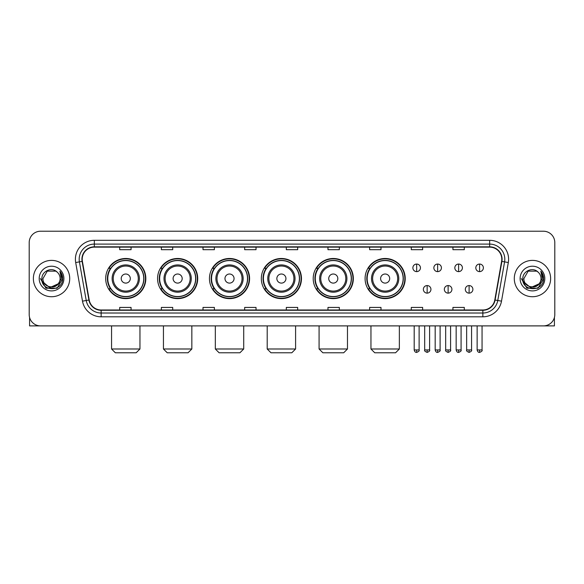 <?xml version="1.0" encoding="UTF-8"?>
<svg xmlns="http://www.w3.org/2000/svg" width="584" height="584" viewBox="0 0 584 584"><rect width="100%" height="100%" fill="white"/><g stroke="black" fill="none" stroke-linecap="round" stroke-linejoin="round"><path stroke-width="0.88" d="M365.088 278.561A20.068 20.068 0 0 0 385.155 298.628A20.068 20.068 0 0 0 405.223 278.561A20.068 20.068 0 0 0 385.155 258.486A20.068 20.068 0 0 0 365.088 278.561M313.207 278.561A20.068 20.068 0 0 0 333.274 298.628A20.068 20.068 0 0 0 353.342 278.561A20.068 20.068 0 0 0 333.274 258.486A20.068 20.068 0 0 0 313.207 278.561M261.325 278.561A20.068 20.068 0 0 0 281.4 298.628A20.068 20.068 0 0 0 301.468 278.561A20.068 20.068 0 0 0 281.4 258.486A20.068 20.068 0 0 0 261.325 278.561M209.452 278.561A20.068 20.068 0 0 0 229.519 298.628A20.068 20.068 0 0 0 249.587 278.561A20.068 20.068 0 0 0 229.519 258.486A20.068 20.068 0 0 0 209.452 278.561M157.57 278.561A20.068 20.068 0 0 0 177.638 298.628A20.068 20.068 0 0 0 197.713 278.561A20.068 20.068 0 0 0 177.638 258.486A20.068 20.068 0 0 0 157.57 278.561M105.689 278.561A20.068 20.068 0 0 0 125.764 298.628A20.068 20.068 0 0 0 145.832 278.561A20.068 20.068 0 0 0 125.764 258.486A20.068 20.068 0 0 0 105.689 278.561M110.507 288.781A18.367 18.367 0 0 1 110.507 268.333M162.381 288.781A18.367 18.367 0 0 1 162.381 268.333M214.262 288.781A18.367 18.367 0 0 1 214.262 268.333M266.143 288.781A18.367 18.367 0 0 1 266.143 268.333M318.017 288.781A18.367 18.367 0 0 1 318.017 268.333M369.898 288.781A18.367 18.367 0 0 1 369.898 268.333M29.2 242.586L29.2 314.528A11.359 11.359 0 0 0 40.559 325.894L543.441 325.894A11.359 11.359 0 0 0 554.8 314.528L554.8 242.586A11.359 11.359 0 0 0 543.441 231.22L40.559 231.22A11.359 11.359 0 0 0 29.2 242.586L29.2 314.528M33.368 278.561A18.177 18.177 0 0 0 51.545 296.73A18.177 18.177 0 0 0 69.715 278.561A18.177 18.177 0 0 0 51.545 260.384A18.177 18.177 0 0 0 33.368 278.561A18.177 18.177 0 0 0 51.545 296.73A18.177 18.177 0 0 0 69.715 278.561A18.177 18.177 0 0 0 51.545 260.384A18.177 18.177 0 0 0 33.368 278.561M514.285 278.561A18.177 18.177 0 0 0 532.455 296.73A18.177 18.177 0 0 0 550.632 278.561A18.177 18.177 0 0 0 532.455 260.384A18.177 18.177 0 0 0 514.285 278.561A18.177 18.177 0 0 0 532.455 296.73A18.177 18.177 0 0 0 550.632 278.561A18.177 18.177 0 0 0 532.455 260.384A18.177 18.177 0 0 0 514.285 278.561M82.213 259.245A12.118 12.118 0 0 1 94.331 247.127L489.669 247.127A12.118 12.118 0 0 1 501.605 261.347L494.794 299.972A12.118 12.118 0 0 1 482.859 309.987L101.142 309.987A12.118 12.118 0 0 1 89.206 299.972L82.395 261.347A12.118 12.118 0 0 1 82.213 259.245M81.913 259.245A12.417 12.417 0 0 0 82.103 261.398L88.914 300.023A12.417 12.417 0 0 0 101.142 310.286L482.859 310.286A12.417 12.417 0 0 0 495.086 300.023L501.897 261.398A12.417 12.417 0 0 0 489.669 246.828L94.331 246.828A12.417 12.417 0 0 0 81.913 259.245M75.686 262.53A18.936 18.936 0 0 1 94.331 240.309L489.669 240.309A18.936 18.936 0 0 1 508.314 262.53L501.503 301.154A18.936 18.936 0 0 1 482.859 316.805L101.142 316.805A18.936 18.936 0 0 1 82.497 301.154L75.686 262.53L79.417 261.873A15.147 15.147 0 0 1 94.331 244.097L489.669 244.097A15.147 15.147 0 0 1 504.583 261.873L497.772 300.497A15.147 15.147 0 0 1 482.859 313.017L101.142 313.017A15.147 15.147 0 0 1 86.228 300.497L79.417 261.873A15.147 15.147 0 0 1 79.183 259.245M543.441 231.22L40.559 231.22M40.559 325.894L543.441 325.894M554.8 314.528L554.8 242.586M495.086 300.023L497.772 300.497L504.583 261.873L508.314 262.53M286.321 247.127L286.321 249.689L297.679 249.689L297.679 247.127M244.667 247.127L244.667 249.689L256.026 249.689L256.026 247.127M203.013 247.127L203.013 249.689L214.372 249.689L214.372 247.127M161.359 247.127L161.359 249.689L172.718 249.689L172.718 247.127M119.705 247.127L119.705 249.689L131.064 249.689L131.064 247.127M327.974 247.127L327.974 249.689L339.333 249.689L339.333 247.127M369.628 247.127L369.628 249.689L380.987 249.689L380.987 247.127M411.282 247.127L411.282 249.689L422.641 249.689L422.641 247.127M452.936 247.127L452.936 249.689L464.295 249.689L464.295 247.127M297.679 309.987L297.679 307.425L286.321 307.425L286.321 309.987M256.026 309.987L256.026 307.425L244.667 307.425L244.667 309.987M214.372 309.987L214.372 307.425L203.013 307.425L203.013 309.987M172.718 309.987L172.718 307.425L161.359 307.425L161.359 309.987M131.064 309.987L131.064 307.425L119.705 307.425L119.705 309.987M339.333 309.987L339.333 307.425L327.974 307.425L327.974 309.987M380.987 309.987L380.987 307.425L369.628 307.425L369.628 309.987M422.641 309.987L422.641 307.425L411.282 307.425L411.282 309.987M464.295 309.987L464.295 307.425L452.936 307.425L452.936 309.987M58.101 284.058C53.56 290.197 42.537 286.269 42.982 278.561C42.457 289.598 60.626 289.598 60.101 278.561C60.626 289.598 42.457 289.598 42.982 278.561L47.26 271.144L55.823 271.144L57.152 272.093C51.896 266.589 41.785 271.122 41.88 278.561C40.916 291.766 62.335 292.117 62.685 279.196L62.7 278.561C62.67 275.75 61.736 273.283 59.904 271.159L61.378 278.561L58.101 284.058A8.556 8.556 0 0 0 60.101 278.561C60.626 289.598 42.457 289.598 42.982 278.561L47.26 271.144M60.101 278.561A8.556 8.556 0 0 0 57.152 272.093M58.648 283.598L49.72 287.649L42.143 281.335M39.194 278.561A12.344 12.344 0 0 0 51.545 290.905A12.344 12.344 0 0 0 63.89 278.561A12.344 12.344 0 0 0 51.545 266.209A12.344 12.344 0 0 0 39.194 278.561M59.904 271.159L62.7 278.882L62.181 275.173L62.7 278.882L62.181 275.173L62.7 278.882L59.984 271.253L62.7 278.882L59.984 271.253L62.7 278.561L57.122 288.226L45.961 288.226L40.384 278.561M59.984 271.253L62.7 278.889M29.58 317.44L29.58 325.894L73.504 325.894M136.174 352.78L115.347 352.78L111.559 348.991L139.963 348.991L136.174 352.78M130.305 278.561A4.541 4.541 0 0 0 125.764 274.013A4.541 4.541 0 0 0 121.217 278.561A4.541 4.541 0 0 0 125.764 283.101A4.541 4.541 0 0 0 130.305 278.561M139.393 278.561A13.629 13.629 0 0 0 125.764 264.924A13.629 13.629 0 0 0 112.128 278.561A13.629 13.629 0 0 0 125.764 292.19A13.629 13.629 0 0 0 139.393 278.561A13.629 13.629 0 0 1 125.764 292.19A13.629 13.629 0 0 1 112.128 278.561M143.752 278.561A17.987 17.987 0 0 0 125.764 260.573A17.987 17.987 0 0 0 107.777 278.561A17.987 17.987 0 0 0 125.764 296.541A17.987 17.987 0 0 0 143.752 278.561M145.452 278.561A19.688 19.688 0 0 1 108.931 288.781L110.756 288.781A18.155 18.155 0 0 0 137.773 292.168A18.155 18.155 0 0 0 137.773 264.946A18.155 18.155 0 0 0 110.756 268.333L108.931 268.333A19.688 19.688 0 0 1 145.452 278.561M188.055 352.78L167.228 352.78L163.44 348.991L191.844 348.991L188.055 352.78M182.186 278.561A4.541 4.541 0 0 0 177.638 274.013A4.541 4.541 0 0 0 173.098 278.561A4.541 4.541 0 0 0 177.638 283.101A4.541 4.541 0 0 0 182.186 278.561M191.275 278.561A13.629 13.629 0 0 0 177.638 264.924A13.629 13.629 0 0 0 164.009 278.561A13.629 13.629 0 0 0 177.638 292.19A13.629 13.629 0 0 0 191.275 278.561A13.629 13.629 0 0 1 177.638 292.19A13.629 13.629 0 0 1 164.009 278.561M195.625 278.561A17.987 17.987 0 0 0 177.638 260.573A17.987 17.987 0 0 0 159.651 278.561A17.987 17.987 0 0 0 177.638 296.541A17.987 17.987 0 0 0 195.625 278.561M197.334 278.561A19.688 19.688 0 0 1 160.812 288.781L162.637 288.781A18.155 18.155 0 0 0 189.654 292.168A18.155 18.155 0 0 0 189.654 264.946A18.155 18.155 0 0 0 162.637 268.333L160.812 268.333A19.688 19.688 0 0 1 197.334 278.561M239.929 352.78L219.102 352.78L215.321 348.991L243.718 348.991L239.929 352.78M234.06 278.561A4.541 4.541 0 0 0 229.519 274.013A4.541 4.541 0 0 0 224.971 278.561A4.541 4.541 0 0 0 229.519 283.101A4.541 4.541 0 0 0 234.06 278.561M243.148 278.561A13.629 13.629 0 0 0 229.519 264.924A13.629 13.629 0 0 0 215.883 278.561A13.629 13.629 0 0 0 229.519 292.19A13.629 13.629 0 0 0 243.148 278.561A13.629 13.629 0 0 1 229.519 292.19A13.629 13.629 0 0 1 215.883 278.561M247.506 278.561A17.987 17.987 0 0 0 229.519 260.573A17.987 17.987 0 0 0 211.532 278.561A17.987 17.987 0 0 0 229.519 296.541A17.987 17.987 0 0 0 247.506 278.561M249.207 278.561A19.688 19.688 0 0 1 212.693 288.781L214.518 288.781A18.155 18.155 0 0 0 241.528 292.168A18.155 18.155 0 0 0 241.528 264.946A18.155 18.155 0 0 0 214.518 268.333L212.693 268.333A19.688 19.688 0 0 1 249.207 278.561M291.81 352.78L270.983 352.78L267.195 348.991L295.599 348.991L291.81 352.78M285.941 278.561A4.541 4.541 0 0 0 281.4 274.013A4.541 4.541 0 0 0 276.853 278.561A4.541 4.541 0 0 0 281.4 283.101A4.541 4.541 0 0 0 285.941 278.561M295.029 278.561A13.629 13.629 0 0 0 281.4 264.924A13.629 13.629 0 0 0 267.764 278.561A13.629 13.629 0 0 0 281.4 292.19A13.629 13.629 0 0 0 295.029 278.561A13.629 13.629 0 0 1 281.4 292.19A13.629 13.629 0 0 1 267.764 278.561M299.388 278.561A17.987 17.987 0 0 0 281.4 260.573A17.987 17.987 0 0 0 263.413 278.561A17.987 17.987 0 0 0 281.4 296.541A17.987 17.987 0 0 0 299.388 278.561M301.089 278.561A19.688 19.688 0 0 1 264.567 288.781L266.392 288.781A18.155 18.155 0 0 0 293.409 292.168A18.155 18.155 0 0 0 293.409 264.946A18.155 18.155 0 0 0 266.392 268.333L264.567 268.333A19.688 19.688 0 0 1 301.089 278.561M343.691 352.78L322.864 352.78L319.076 348.991L347.473 348.991L343.691 352.78M337.822 278.561A4.541 4.541 0 0 0 333.274 274.013A4.541 4.541 0 0 0 328.734 278.561A4.541 4.541 0 0 0 333.274 283.101A4.541 4.541 0 0 0 337.822 278.561M346.911 278.561A13.629 13.629 0 0 0 333.274 264.924A13.629 13.629 0 0 0 319.645 278.561A13.629 13.629 0 0 0 333.274 292.19A13.629 13.629 0 0 0 346.911 278.561A13.629 13.629 0 0 1 333.274 292.19A13.629 13.629 0 0 1 319.645 278.561M351.261 278.561A17.987 17.987 0 0 0 333.274 260.573A17.987 17.987 0 0 0 315.287 278.561A17.987 17.987 0 0 0 333.274 296.541A17.987 17.987 0 0 0 351.261 278.561M352.97 278.561A19.688 19.688 0 0 1 316.448 288.781L318.273 288.781A18.155 18.155 0 0 0 345.29 292.168A18.155 18.155 0 0 0 345.29 264.946A18.155 18.155 0 0 0 318.273 268.333L316.448 268.333A19.688 19.688 0 0 1 352.97 278.561M395.565 352.78L374.738 352.78L370.957 348.991L399.354 348.991L395.565 352.78M389.696 278.561A4.541 4.541 0 0 0 385.155 274.013A4.541 4.541 0 0 0 380.607 278.561A4.541 4.541 0 0 0 385.155 283.101A4.541 4.541 0 0 0 389.696 278.561M398.784 278.561A13.629 13.629 0 0 0 385.155 264.924A13.629 13.629 0 0 0 371.519 278.561A13.629 13.629 0 0 0 385.155 292.19A13.629 13.629 0 0 0 398.784 278.561A13.629 13.629 0 0 1 385.155 292.19A13.629 13.629 0 0 1 371.519 278.561M403.142 278.561A17.987 17.987 0 0 0 385.155 260.573A17.987 17.987 0 0 0 367.168 278.561A17.987 17.987 0 0 0 385.155 296.541A17.987 17.987 0 0 0 403.142 278.561M404.843 278.561A19.688 19.688 0 0 1 368.329 288.781L370.147 288.781A18.155 18.155 0 0 0 397.164 292.168A18.155 18.155 0 0 0 397.164 264.946A18.155 18.155 0 0 0 370.147 268.333L368.329 268.333A19.688 19.688 0 0 1 404.843 278.561M416.662 264.056A3.789 3.789 0 0 0 412.873 267.837A3.789 3.789 0 0 0 416.662 271.626A3.789 3.789 0 0 0 420.444 267.837A3.789 3.789 0 0 0 416.662 264.056L416.662 271.626A3.789 3.789 0 0 0 420.444 267.837A3.789 3.789 0 0 0 416.662 264.056M437.635 264.056A3.789 3.789 0 0 0 433.854 267.837A3.789 3.789 0 0 0 437.635 271.626A3.789 3.789 0 0 0 441.424 267.837A3.789 3.789 0 0 0 437.635 264.056L437.635 271.626A3.789 3.789 0 0 0 441.424 267.837A3.789 3.789 0 0 0 437.635 264.056M458.615 264.056A3.789 3.789 0 0 0 454.826 267.837A3.789 3.789 0 0 0 458.615 271.626A3.789 3.789 0 0 0 462.404 267.837A3.789 3.789 0 0 0 458.615 264.056L458.615 271.626A3.789 3.789 0 0 0 462.404 267.837A3.789 3.789 0 0 0 458.615 264.056M479.595 264.056A3.789 3.789 0 0 0 475.807 267.837A3.789 3.789 0 0 0 479.595 271.626A3.789 3.789 0 0 0 483.384 267.837A3.789 3.789 0 0 0 479.595 264.056L479.595 271.626A3.789 3.789 0 0 0 483.384 267.837A3.789 3.789 0 0 0 479.595 264.056M427.152 285.561A3.789 3.789 0 0 0 423.364 289.35A3.789 3.789 0 0 0 427.152 293.139A3.789 3.789 0 0 0 430.934 289.35A3.789 3.789 0 0 0 427.152 285.561L427.152 293.139A3.789 3.789 0 0 0 430.934 289.35A3.789 3.789 0 0 0 427.152 285.561M448.125 285.561A3.789 3.789 0 0 0 444.344 289.35A3.789 3.789 0 0 0 448.125 293.139A3.789 3.789 0 0 0 451.914 289.35A3.789 3.789 0 0 0 448.125 285.561L448.125 293.139A3.789 3.789 0 0 0 451.914 289.35A3.789 3.789 0 0 0 448.125 285.561M469.105 285.561A3.789 3.789 0 0 0 465.317 289.35A3.789 3.789 0 0 0 469.105 293.139A3.789 3.789 0 0 0 472.894 289.35A3.789 3.789 0 0 0 469.105 285.561L469.105 293.139A3.789 3.789 0 0 0 472.894 289.35A3.789 3.789 0 0 0 469.105 285.561M554.42 317.44L554.42 325.894L510.496 325.894M541.018 278.561C541.543 289.598 523.374 289.598 523.899 278.561L528.177 271.144L536.74 271.144L538.061 272.093C532.812 266.589 522.702 271.122 522.797 278.561C521.833 291.766 543.251 292.117 543.602 279.196L543.616 278.561C543.587 275.75 542.653 273.283 540.821 271.159L542.295 278.561L539.017 284.058A8.556 8.556 0 0 0 541.018 278.561C541.543 289.598 523.374 289.598 523.899 278.561C523.374 289.598 541.543 289.598 541.018 278.561A8.556 8.556 0 0 0 538.061 272.093M539.017 284.058C534.477 290.197 523.454 286.269 523.899 278.561M539.565 283.598L530.637 287.649L523.06 281.335M520.11 278.561A12.344 12.344 0 0 0 532.455 290.905A12.344 12.344 0 0 0 544.806 278.561A12.344 12.344 0 0 0 532.455 266.209A12.344 12.344 0 0 0 520.11 278.561M540.821 271.159L543.616 278.882L543.098 275.173L543.616 278.882L543.098 275.173L543.616 278.882L540.901 271.253L543.616 278.882L540.901 271.253L543.616 278.561L538.039 288.226L526.877 288.226L521.3 278.561M540.901 271.253L543.616 278.889M489.669 240.309L489.669 246.828M79.417 261.873L82.103 261.398M101.142 316.805L101.142 310.286M482.859 310.286L482.859 316.805M82.497 301.154L88.914 300.023M501.897 261.398L504.583 261.873M94.331 240.309L94.331 246.828M497.772 300.497L501.503 301.154M138.284 278.561A12.527 12.527 0 0 0 125.764 266.034A12.527 12.527 0 0 0 113.238 278.561A12.527 12.527 0 0 0 125.764 291.08A12.527 12.527 0 0 0 138.284 278.561M190.165 278.561A12.527 12.527 0 0 0 177.638 266.034A12.527 12.527 0 0 0 165.119 278.561A12.527 12.527 0 0 0 177.638 291.08A12.527 12.527 0 0 0 190.165 278.561M242.039 278.561A12.527 12.527 0 0 0 229.519 266.034A12.527 12.527 0 0 0 216.993 278.561A12.527 12.527 0 0 0 229.519 291.08A12.527 12.527 0 0 0 242.039 278.561M293.92 278.561A12.527 12.527 0 0 0 281.4 266.034A12.527 12.527 0 0 0 268.874 278.561A12.527 12.527 0 0 0 281.4 291.08A12.527 12.527 0 0 0 293.92 278.561M345.801 278.561A12.527 12.527 0 0 0 333.274 266.034A12.527 12.527 0 0 0 320.755 278.561A12.527 12.527 0 0 0 333.274 291.08A12.527 12.527 0 0 0 345.801 278.561M397.675 278.561A12.527 12.527 0 0 0 385.155 266.034A12.527 12.527 0 0 0 372.628 278.561A12.527 12.527 0 0 0 385.155 291.08A12.527 12.527 0 0 0 397.675 278.561M416.662 349.94L414.195 349.94C414.625 351.692 415.45 352.51 416.662 352.4L416.662 349.94L419.122 349.94L419.122 325.894M437.635 349.94L435.175 349.94C435.606 351.692 436.43 352.51 437.635 352.4L437.635 349.94L440.102 349.94L440.102 325.894M458.615 349.94L456.155 349.94C456.586 351.692 457.403 352.51 458.615 352.4L458.615 349.94L461.075 349.94L461.075 325.894M479.595 349.94L477.135 349.94C477.566 351.692 478.384 352.51 479.595 352.4L479.595 349.94L482.055 349.94L482.055 325.894M427.152 349.94L424.685 349.94C424.188 350.721 425.006 351.546 427.152 352.4L427.152 349.94L429.612 349.94L429.612 325.894M448.125 349.94L445.665 349.94C445.169 350.721 445.986 351.546 448.125 352.4L448.125 349.94L450.585 349.94L450.585 325.894M469.105 349.94L466.645 349.94C466.149 350.721 466.966 351.546 469.105 352.4L469.105 349.94L471.565 349.94L471.565 325.894M139.963 325.894L139.963 348.991M111.559 325.894L111.559 348.991M191.844 325.894L191.844 348.991M163.44 325.894L163.44 348.991M243.718 325.894L243.718 348.991M215.321 325.894L215.321 348.991M295.599 325.894L295.599 348.991M267.195 325.894L267.195 348.991M347.473 325.894L347.473 348.991M319.076 325.894L319.076 348.991M399.354 325.894L399.354 348.991M370.957 325.894L370.957 348.991M414.195 349.94L414.195 325.894M419.122 349.94C419.619 350.721 418.801 351.546 416.662 352.4M435.175 349.94L435.175 325.894M440.102 349.94C440.599 350.721 439.781 351.546 437.635 352.4M456.155 349.94L456.155 325.894M461.075 349.94C461.579 350.721 460.754 351.546 458.615 352.4M477.135 349.94L477.135 325.894M482.055 349.94C482.559 350.721 481.734 351.546 479.595 352.4M424.685 349.94L424.685 325.894M429.612 349.94C430.109 350.721 429.291 351.546 427.152 352.4M445.665 349.94L445.665 325.894M450.585 349.94C451.089 350.721 450.271 351.546 448.125 352.4M466.645 349.94L466.645 325.894M471.565 349.94C472.069 350.721 471.244 351.546 469.105 352.4"/></g></svg>
